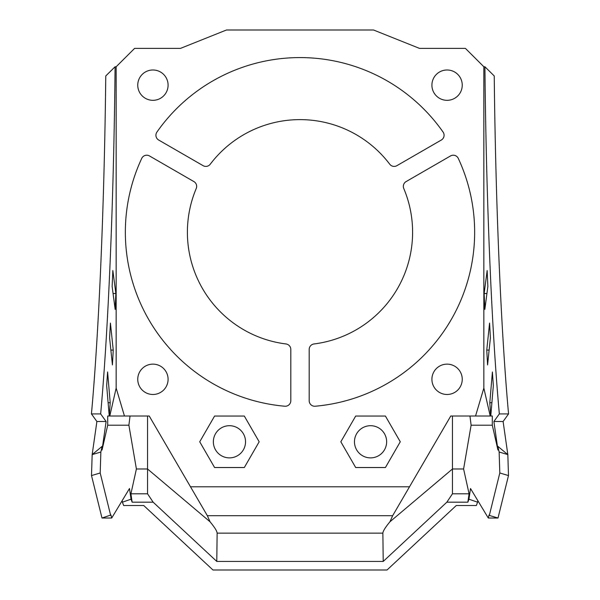 <?xml version="1.0" encoding="UTF-8"?>
<svg xmlns="http://www.w3.org/2000/svg" width="600" height="600" viewBox="0 0 600 600"><rect width="100%" height="100%" fill="white"/><g stroke="black" fill="none" stroke-linecap="round" stroke-linejoin="round"><path stroke-width="0.9" d="M146.722 155.205A5.512 5.512 0 0 1 149.483 155.94L193.905 181.59A5.512 5.512 0 0 1 196.23 188.512A112.605 112.605 0 0 0 285.983 343.957A5.512 5.512 0 0 1 290.805 349.433L290.805 400.732A5.512 5.512 0 0 1 284.812 406.222A174.653 174.653 0 0 1 141.727 158.385A5.512 5.512 0 0 1 146.722 155.205M453.278 155.205A5.512 5.512 0 0 1 458.272 158.385A174.653 174.653 0 0 1 315.188 406.222A5.512 5.512 0 0 1 309.195 400.732L309.195 349.433A5.512 5.512 0 0 1 314.017 343.957A112.605 112.605 0 0 0 403.77 188.512A5.512 5.512 0 0 1 406.095 181.59L450.518 155.94A5.512 5.512 0 0 1 453.278 155.205M210.248 164.22A112.605 112.605 0 0 1 389.752 164.22A5.512 5.512 0 0 0 396.908 165.667L441.33 140.025A5.512 5.512 0 0 0 443.085 132.083A174.653 174.653 0 0 0 156.915 132.083A5.512 5.512 0 0 0 158.67 140.025L203.093 165.667A5.512 5.512 0 0 0 210.248 164.22M229.447 425.7A16.087 16.087 0 0 0 213.36 441.787A16.087 16.087 0 0 0 229.447 457.875A16.087 16.087 0 0 0 245.535 441.787A16.087 16.087 0 0 0 229.447 425.7M370.553 425.7A16.087 16.087 0 0 0 354.465 441.787A16.087 16.087 0 0 0 370.553 457.875A16.087 16.087 0 0 0 386.64 441.787A16.087 16.087 0 0 0 370.553 425.7M447.075 364.14A15.165 15.165 0 0 0 431.91 379.305A15.165 15.165 0 0 0 447.075 394.478A15.165 15.165 0 0 0 462.248 379.305A15.165 15.165 0 0 0 447.075 364.14M447.075 69.99A15.165 15.165 0 0 0 431.91 85.155A15.165 15.165 0 0 0 447.075 100.32A15.165 15.165 0 0 0 462.248 85.155A15.165 15.165 0 0 0 447.075 69.99M152.925 364.14A15.165 15.165 0 0 0 137.752 379.305A15.165 15.165 0 0 0 152.925 394.478A15.165 15.165 0 0 0 168.09 379.305A15.165 15.165 0 0 0 152.925 364.14M152.925 69.99A15.165 15.165 0 0 0 137.752 85.155A15.165 15.165 0 0 0 152.925 100.32A15.165 15.165 0 0 0 168.09 85.155A15.165 15.165 0 0 0 152.925 69.99M488.64 416.01L450.772 416.01L392.647 515.7L389.94 521.783L452.46 468.982L463.597 468.982L471.112 425.205L492.3 425.205L492.3 416.01L488.768 416.01M389.94 521.783C385.342 527.34 382.987 531.127 382.868 533.145L217.132 533.145C217.013 531.127 214.657 527.34 210.06 521.783L207.353 515.7L149.227 416.01L111.36 416.01M452.46 416.01L452.46 493.8L469.08 493.8L467.857 502.185L468.952 499.2L477.585 502.185L476.362 505.515L456.27 505.515L387.022 570L212.978 570L143.73 505.515L123.637 505.515L122.415 502.185L131.047 499.2L129.495 488.52L111.712 518.025L110.962 514.972L101.985 518.025L91.508 475.567L92.168 454.605L96.892 421.507L91.44 413.918C98.993 331.267 104.385 203.978 105.765 75.96L115.08 66.773L116.153 66.773L134.587 48.383L180.502 48.383L226.462 30L373.538 30L419.498 48.383L465.412 48.383L483.847 66.773L484.92 66.773C486.15 197.993 491.618 329.46 499.342 413.918L508.56 413.918C501.007 331.267 495.615 203.978 494.235 75.96L484.92 66.773M122.415 502.185L122.19 500.64M484.14 293.513L484.838 309.428L487.86 286.447L487.162 270.525L484.14 293.513L486.93 293.513M490.207 416.01L483.847 388.08L483.847 66.773M491.888 402.728L489.803 402.728L490.71 416.01M489.803 402.728L492.397 371.97L493.335 385.635L490.77 416.01M468.952 499.2L470.505 488.52L488.287 518.025L489.037 514.972L489.322 515.438L499.808 472.987L499.14 452.025L497.842 446.332L497.963 450.06L492.3 425.205M497.963 450.06L493.89 421.507L499.342 413.918M487.575 364.942L490.395 337.928L489.577 323.055L486.757 350.07L487.575 364.942M489.322 515.438L498.015 518.025L508.493 475.567L507.832 454.605L503.107 421.507L508.56 413.918M131.047 499.2L132.142 502.185L130.92 493.8L136.403 468.982L128.887 425.205L107.7 425.205L102.038 450.06L102.157 446.332L100.86 452.025L92.168 454.605L102.157 446.332M110.677 515.438L100.192 472.987L100.86 452.025M132.142 502.185L153.15 502.185L216.78 561.435L383.22 561.435L446.85 502.185L467.857 502.185M130.92 493.8L147.54 493.8L153.15 502.185M355.688 467.528L385.41 467.528L400.275 441.787L385.41 416.048L355.688 416.048L340.83 441.787L355.688 467.528M244.312 416.048L214.59 416.048L199.725 441.787L214.59 467.528L244.312 467.528L259.17 441.787L244.312 416.048M124.455 416.01L116.153 388.08L116.153 66.773M190.5 486.795L409.5 486.795M475.545 416.01L483.847 388.08M110.422 323.055L109.605 337.928L112.425 364.942L113.243 350.07L110.422 323.055M115.163 309.428L112.14 286.447L112.837 270.525L115.86 293.513L115.163 309.428M102.038 450.06L106.11 421.507L100.657 413.918C108.382 329.46 113.85 197.993 115.08 66.773M111.233 416.01L107.7 416.01L107.7 425.205M109.23 416.01L106.665 385.635L107.602 371.97L110.198 402.728L109.29 416.01M116.153 388.08L109.792 416.01M469.957 416.01L471.112 425.205M469.08 493.8L463.597 468.982M477.585 502.185L477.81 500.64M382.868 533.145L383.22 561.435M452.46 493.8L446.85 502.185M217.132 533.145L216.78 561.435M498.015 518.025L488.287 518.025M497.842 446.332L507.832 454.605L499.14 452.025M503.107 421.507L493.89 421.507M128.887 425.205L130.042 416.01M100.657 413.918L91.44 413.918M147.54 493.8L147.54 468.982L136.403 468.982M210.06 521.783L147.54 468.982L147.54 416.01M108.113 402.728L110.198 402.728M96.892 421.507L106.11 421.507M499.808 472.987L508.493 475.567M100.192 472.987L91.508 475.567M489.127 350.07L486.757 350.07M113.07 293.513L115.86 293.513M110.873 350.07L113.243 350.07M101.985 518.025L111.712 518.025M207.353 515.7L392.647 515.7"/></g></svg>
